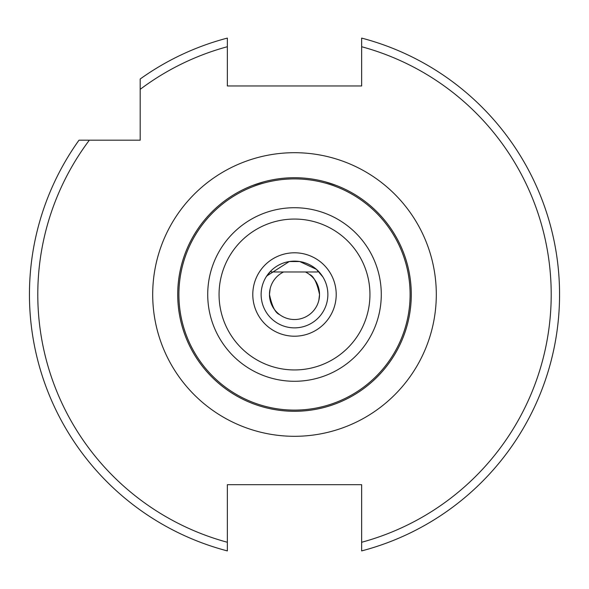 <?xml version="1.0" encoding="UTF-8"?>
<svg xmlns="http://www.w3.org/2000/svg" width="589" height="589" viewBox="0 0 589 589"><rect width="100%" height="100%" fill="white"/><g stroke="black" fill="none" stroke-linecap="round" stroke-linejoin="round"><path stroke-width="0.88" d="M266.751 275.976L289.243 261.553L299.757 261.553L316.352 269.291L322.86 276.926M266.14 276.926L270.697 271.117L271.558 271.978L317.442 271.978L318.303 271.117M309.431 274.415C313.665 276.013 317.029 282.705 319.525 294.5C317.037 282.72 313.672 276.027 309.431 274.415M270.152 288.713L269.475 294.5L269.828 290.333M305.411 271.978A25.025 25.025 0 0 1 294.5 319.525A25.025 25.025 0 0 1 269.475 294.5C271.971 306.287 275.335 312.98 279.569 314.585C275.328 312.98 271.963 306.287 269.475 294.5A25.025 25.025 0 0 1 283.589 271.978M140.182 89.351A256.708 256.708 0 0 1 227.354 46.73L227.354 85.965L361.646 85.965L361.646 38.094A265.05 265.05 0 0 1 361.646 550.906L361.646 484.688L227.354 484.688L227.354 550.906A265.05 265.05 0 0 1 79.007 140.182L140.182 140.182L140.182 79.007A265.05 265.05 0 0 1 227.354 38.094L227.354 46.73L227.354 38.094A265.05 265.05 0 0 0 140.182 79.007M29.45 294.5A265.05 265.05 0 0 1 79.007 140.182L89.351 140.182A256.708 256.708 0 0 0 227.354 542.27L227.354 550.906M263.57 181.891L252.791 185.425M411.284 294.5A116.784 116.784 0 0 1 294.5 411.284A116.784 116.784 0 0 1 177.716 294.5A116.784 116.784 0 0 1 294.5 177.716A116.784 116.784 0 0 1 411.284 294.5A116.784 116.784 0 0 0 294.5 177.716A116.784 116.784 0 0 0 177.716 294.5M322.706 276.675L318.296 271.109M327.867 294.5A33.367 33.367 0 0 1 294.5 327.867A33.367 33.367 0 0 1 261.133 294.5A33.367 33.367 0 0 1 294.5 261.133A33.367 33.367 0 0 1 327.867 294.5A33.367 33.367 0 0 0 294.5 261.133A33.367 33.367 0 0 0 261.133 294.5M318.848 300.287L319.525 294.5L318.848 300.287M325.43 181.891L336.209 185.425M361.646 550.906L361.646 542.27A256.708 256.708 0 0 0 361.646 46.73L361.646 38.094A265.05 265.05 0 0 1 361.646 550.906M152.698 294.5A141.802 141.802 0 0 1 294.5 152.698A141.802 141.802 0 0 1 436.302 294.5A141.802 141.802 0 0 1 294.5 436.302A141.802 141.802 0 0 1 152.698 294.5M178.894 294.5A115.606 115.606 0 0 0 294.5 410.106A115.606 115.606 0 0 0 410.106 294.5A115.606 115.606 0 0 0 294.5 178.894A115.606 115.606 0 0 0 178.894 294.5M219.056 294.5A75.444 75.444 0 0 0 294.5 369.944A75.444 75.444 0 0 0 369.944 294.5A75.444 75.444 0 0 0 294.5 219.056A75.444 75.444 0 0 0 219.056 294.5M381.282 294.5A86.782 86.782 0 0 1 294.5 381.282A86.782 86.782 0 0 1 207.718 294.5A86.782 86.782 0 0 1 294.5 207.718A86.782 86.782 0 0 1 381.282 294.5M336.209 294.5A41.709 41.709 0 0 1 294.5 336.209A41.709 41.709 0 0 1 252.791 294.5A41.709 41.709 0 0 1 294.5 252.791A41.709 41.709 0 0 1 336.209 294.5"/></g></svg>
